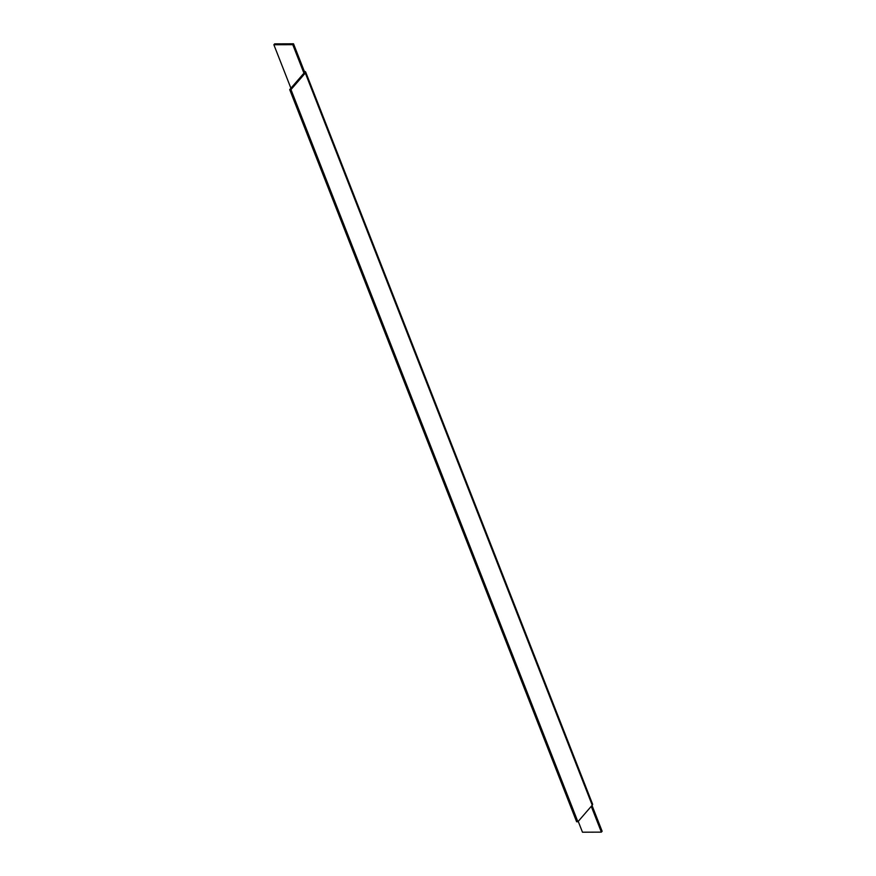<?xml version="1.0" encoding="UTF-8"?>
<svg xmlns="http://www.w3.org/2000/svg" width="876" height="876" viewBox="0 0 876 876"><rect width="100%" height="100%" fill="white"/><g stroke="black" fill="none" stroke-linecap="round" stroke-linejoin="round"><path stroke-width="1.31" d="M290.974 89.604L577.897 821.754L592.242 805.186A2.869 1.292 158.6 0 0 592.581 804.146L305.658 72.007A2.869 1.292 -21.4 0 1 305.319 73.047L290.974 89.604L289.704 89.615L304.049 73.047A1.303 0.591 -21.4 0 0 304.202 72.577A1.303 0.591 -21.4 0 0 303.611 72.336L292.77 44.676L273.87 44.742L290.909 88.213M303.939 73.168L304.366 71.46L293.526 43.8L292.77 44.676M293.526 43.8L274.626 43.866L273.87 44.742M592.012 805.449L602.13 831.258L601.374 832.134L591.256 806.325M578.226 821.37L582.474 832.2L601.374 832.134M305.658 72.007A2.869 1.292 -21.4 0 0 304.366 71.46M577.897 821.754L576.627 821.754L289.704 89.615M305.319 73.047L592.242 805.186"/></g></svg>
